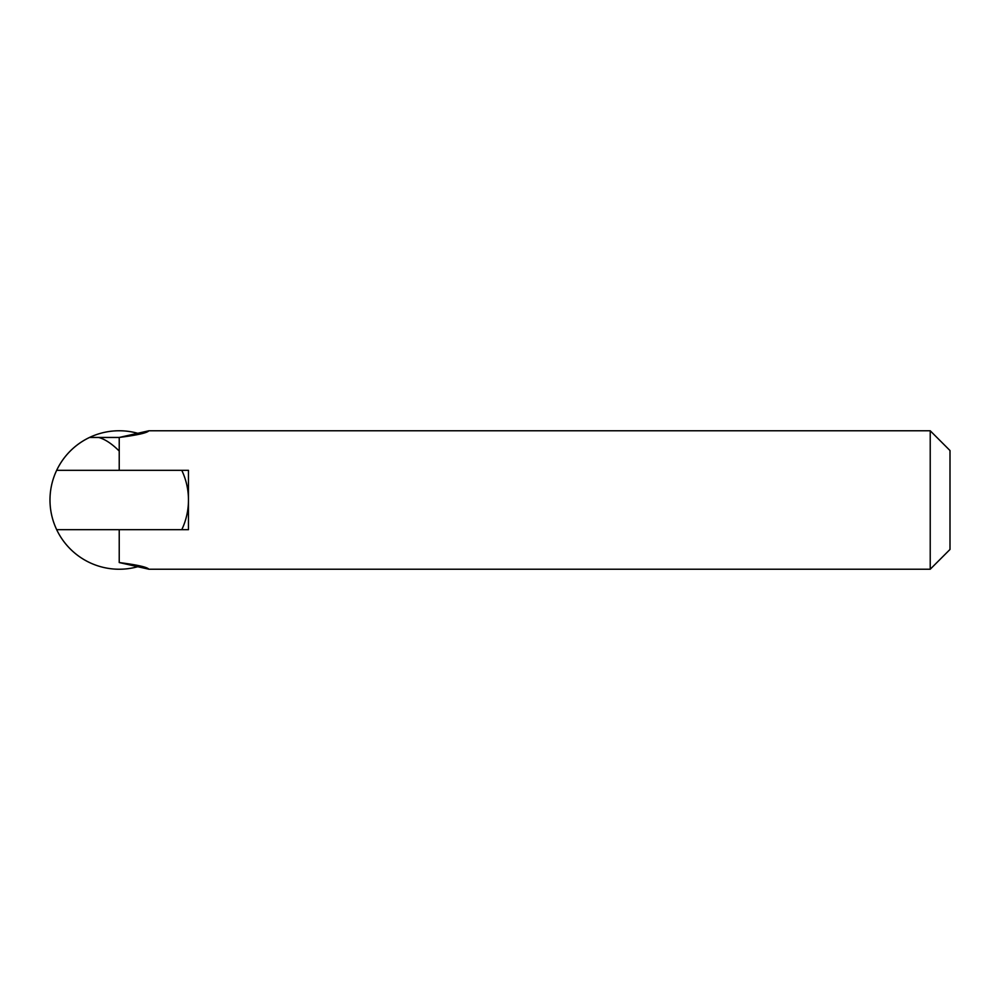 <?xml version="1.0" encoding="UTF-8"?>
<svg xmlns="http://www.w3.org/2000/svg" width="1000" height="1000" viewBox="0 0 1000 1000"><rect width="100%" height="100%" fill="white"/><g stroke="black" fill="none" stroke-linecap="round" stroke-linejoin="round"><path stroke-width="1.5" d="M182.763 472.488L181.788 470.337A69.225 69.225 0 0 1 181.788 529.675L182.763 527.513L181.788 529.675L56.675 529.675A69.225 69.225 0 0 1 140.213 434.025M140.213 565.975A69.225 69.225 0 0 1 56.675 529.675L84.612 529.675M181.788 470.325L56.675 470.325A69.225 69.225 0 0 1 89.562 437.45L119.225 437.45L148.9 430.775L930.225 430.775L930.225 569.225L148.9 569.225L119.225 562.55C137.25 564.862 147.137 567.087 148.9 569.225C147.137 567.1 137.25 564.862 119.225 562.55C80.962 562.55 80.962 562.55 119.225 562.55L119.225 529.675L56.675 529.675A69.225 69.225 0 0 0 89.562 562.55M930.225 569.225L950 549.45L950 450.55L930.225 430.775M119.225 437.45C80.962 437.45 80.962 437.45 119.225 437.45C137.25 435.138 147.137 432.9 148.9 430.775C147.137 432.912 137.25 435.138 119.225 437.45L119.225 470.325L188.463 470.325L188.463 529.675L119.225 529.675M119.225 451.05C111.85 443.713 104.987 439.175 98.637 437.45"/></g></svg>

